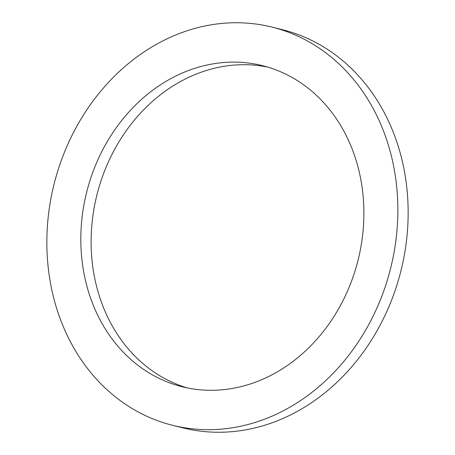 <?xml version="1.0" encoding="UTF-8"?>
<svg xmlns="http://www.w3.org/2000/svg" width="455" height="455" viewBox="0 0 455 455"><rect width="100%" height="100%" fill="white"/><g stroke="black" fill="none" stroke-linecap="round" stroke-linejoin="round"><path stroke-width="0.68" d="M171.319 424.976A205.216 173.457 104.1 0 1 54.264 183.371A205.216 173.457 104.1 0 1 272.215 27.146A205.216 173.457 104.1 0 1 273.387 27.448A205.216 173.457 104.1 0 1 390.441 269.053A205.216 173.457 104.1 0 1 172.49 425.277A205.216 173.457 104.1 0 1 171.319 424.976M181.198 386.505A165.495 139.884 -75.9 0 0 182.142 386.744A165.495 139.884 -75.9 0 0 357.909 260.76A165.495 139.884 -75.9 0 0 263.508 65.918A165.495 139.884 -75.9 0 0 262.563 65.674A165.495 139.884 -75.9 0 0 86.797 191.663A165.495 139.884 -75.9 0 0 181.198 386.505M172.49 425.277L182.785 427.854A205.216 173.457 -75.9 0 0 400.736 271.629A205.216 173.457 -75.9 0 0 283.681 30.024A205.216 173.457 -75.9 0 0 282.51 29.723L272.215 27.146M187.318 387.922A165.495 139.884 104.1 0 1 96.949 194.803A165.495 139.884 104.1 0 1 267.682 67.078"/></g></svg>
